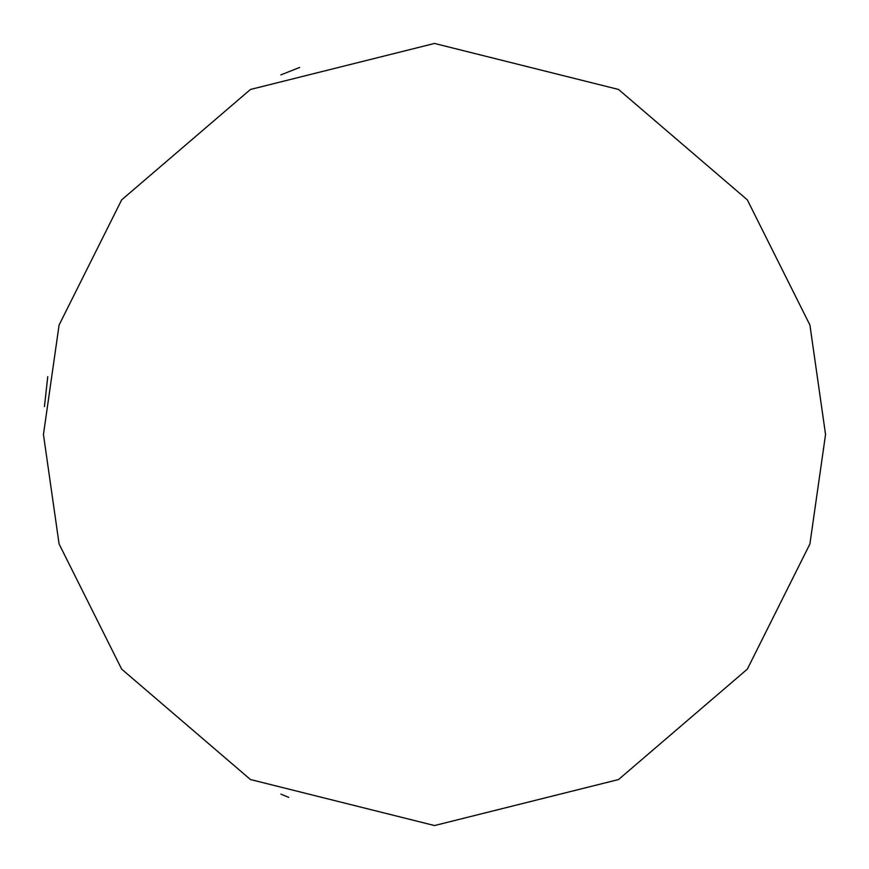 <?xml version="1.0" encoding="UTF-8"?>
<svg xmlns="http://www.w3.org/2000/svg" width="869" height="869" viewBox="0 0 869 869"><rect width="100%" height="100%" fill="white"/><g stroke="black" fill="none" stroke-linecap="round" stroke-linejoin="round"><path stroke-width="1.3" d="M288.736 797.373L280.872 794.114M825.55 434.5L809.908 543.994L747.34 669.13L618.522 779.547L434.5 825.55L250.478 779.547L121.66 669.13L59.092 543.994L43.45 434.5L59.092 325.006L121.66 199.87L250.478 89.453L434.5 43.45L618.522 89.453L747.34 199.87L809.908 325.006L825.55 434.5M280.872 74.886L299.696 67.424M47.752 376.635L44.449 406.573"/></g></svg>
